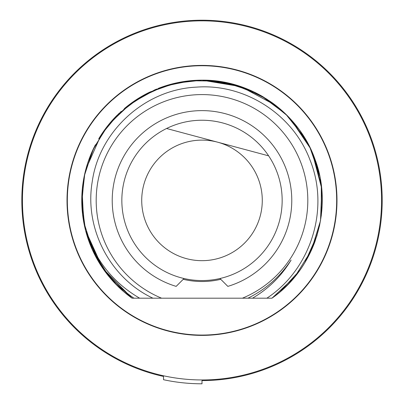 <?xml version="1.0" encoding="UTF-8"?>
<svg xmlns="http://www.w3.org/2000/svg" width="404" height="404" viewBox="0 0 404 404"><rect width="100%" height="100%" fill="white"/><g stroke="black" fill="none" stroke-linecap="round" stroke-linejoin="round"><path stroke-width="0.61" d="M202 380.593A180.199 180.199 0 0 0 382.199 200.399A180.199 180.199 0 0 0 202 20.2A180.199 180.199 0 0 0 163.524 376.437L163.524 379.72A183.401 183.401 0 0 0 202 383.8L202 380.593M22.442 200.399A179.558 179.558 0 0 1 202 20.841A179.558 179.558 0 0 1 381.558 200.399A179.558 179.558 0 0 1 202 379.952A179.558 179.558 0 0 1 22.442 200.399M67.013 200.399A134.987 134.987 0 0 0 202 335.386A134.987 134.987 0 0 0 336.986 200.399A134.987 134.987 0 0 0 202 65.408A134.987 134.987 0 0 0 67.013 200.399M202 335.062A134.668 134.668 0 0 0 336.668 200.399A134.668 134.668 0 0 0 202 65.731A134.668 134.668 0 0 0 67.332 200.399A134.668 134.668 0 0 0 202 335.062M82.118 191.178L83.704 221.912L93.036 251.238L109.514 277.23L132.047 298.192L133.916 298.192L132.047 298.192A120.24 120.24 0 0 1 94.001 147.546M98.733 138.814A120.24 120.24 0 0 1 117.003 115.352M124.311 108.626A120.24 120.24 0 0 1 149.212 92.365M158.307 88.38A120.24 120.24 0 0 1 226.669 82.714M236.295 85.153A120.24 120.24 0 0 1 263.529 97.096M271.847 102.525A120.24 120.24 0 0 1 293.728 122.659M299.834 130.497A120.24 120.24 0 0 1 319.67 175.669M152.929 298.192C110.307 278.356 84.163 228.674 92.233 181.704C99.177 131.255 144.859 89.436 196.465 87.133C244.592 83.396 293.072 114.292 310.065 160.156C329.816 208.545 311.141 269.099 266.862 298.192L133.916 298.192C109.747 281.447 93.627 258.843 85.562 230.381C95.243 260.156 113.266 282.76 139.638 298.192M259.398 298.192L271.953 298.192L266.862 298.192L271.953 298.192L266.862 298.192L271.953 298.192L266.862 298.192L271.953 298.192L266.862 298.192L271.953 298.192L294.748 276.917L311.302 250.495L320.508 220.705L321.746 189.547M321.609 188.113L312.226 152.358M310.424 148.425L290.643 119.16M287.587 115.948L266.827 99.132L242.865 87.315L216.882 81.083L190.168 80.744L164.039 86.31L139.779 97.51L118.594 113.787L101.53 134.345M100.924 135.274L85.865 169.256M84.921 173.018L82.219 189.905M247.93 298.192L252.525 298.192C268.746 288.608 281.603 275.887 291.107 260.03C280.224 276.634 265.832 289.355 247.93 298.192L252.525 298.192M97.919 260.6L85.562 230.386L102.833 268.387L132.047 298.192L102.833 268.387L85.562 230.391L102.833 268.387L132.047 298.192L133.916 298.192L132.047 298.192L133.916 298.192L132.047 298.192L133.916 298.192L132.047 298.192L133.916 298.192L132.047 298.192L102.833 268.387L85.562 230.391L81.795 203.303L84.249 176.073L92.784 150.106L106.969 126.735L126.063 107.171L149.081 92.43L174.841 83.269L202 80.159C251.263 79.487 298.586 112.544 314.903 159.045C333.815 208.196 315.287 268.246 271.953 298.192C292.092 283.578 306.469 264.595 315.085 241.254L319.559 225.629M242.4 298.192A105.808 105.808 0 0 0 285.966 136.012A105.808 105.808 0 0 0 118.034 136.012A105.808 105.808 0 0 0 161.6 298.192M183.229 279.315A81.118 81.118 0 0 0 220.771 279.315M84.714 226.881L81.765 200.157L84.825 173.442L93.743 148.071L108.08 125.326L127.114 106.328L149.894 92.036L175.275 83.168L202 80.159L232.568 84.108L261.125 95.698L285.8 114.17L304.964 138.304M309.782 147.101L319.594 175.331M321.291 185.325L321.332 215.125M275.654 105.358L240.92 86.633L202 80.159L175.27 83.168L149.884 92.041L127.098 106.338L108.065 125.341L93.733 148.096L84.815 173.478L81.765 200.197L84.724 226.932L81.765 200.197L84.815 173.478L93.733 148.096L108.065 125.341L127.098 106.338L149.884 92.041L175.27 83.168L202 80.159L211.58 80.542M321.326 215.175L321.468 186.805M224.669 82.315L253.015 91.516M262.549 96.516L286.305 114.665M293.188 122.023L309.691 146.92M317.281 166.231L313.762 156.055L319.66 175.644L313.787 156.111L321.271 185.173M322.124 195.157L322.134 205.343M321.321 215.201L319.579 225.538M317.115 235.123L304.838 262.701M296.854 274.286L299.768 270.387L279.735 292.127M279.694 292.163L283.376 288.911L279.704 292.153M84.719 226.891L81.765 200.167L84.82 173.447L93.743 148.076L108.075 125.326L127.114 106.328L149.889 92.036L175.275 83.168L202 80.159L227.568 82.911L251.965 91.031M261.474 95.9L285.779 114.155M292.915 121.71L309.605 146.748L302 133.633M313.736 155.989L321.291 185.32L320.387 179.391M321.301 215.377L319.534 225.755L321.301 215.377M317.069 235.274L304.848 262.681L316.822 236.082M123.639 291.592L103.985 270.039M82.881 216.761L81.936 206.893M84.668 226.674L81.815 196.894L82.507 187.047M84.784 173.604L85.067 172.397M91.89 152.096L89.34 158.388L94.824 145.894M99.743 137.148L109.524 123.548L130.906 103.429L156.525 89.092M165.847 85.724L192.233 80.558M199.884 80.179L202 80.159L236.153 85.113L202 80.159L199.707 80.179M279.725 292.137L299.813 270.326M304.863 262.656L317.1 235.168L309.631 254M286.315 114.675L282.709 111.272L286.315 114.675M271.225 102.086L262.494 96.485M82.093 191.511L81.815 196.879M81.936 206.838L82.633 214.857M262.57 96.531L271.306 102.141M192.254 80.553L165.66 85.779M156.398 89.143L130.851 103.469L109.524 123.548M129.972 296.672L124.725 292.516M116.539 284.971L110.045 277.866M103.596 269.488L87.597 237.395M88.577 160.484L95.395 144.784M105.313 128.921L121.15 111.403M127.826 105.767L148.803 92.567M202 80.159L211.045 80.502M223.69 82.133L249.152 89.789M261.423 95.869L285.744 114.12M292.925 121.725L295.41 124.69M130.164 296.814L124.604 292.41M116.776 285.214L111.443 279.492M92.334 249.692L87.532 237.193M88.511 160.681L95.137 145.288M105.338 128.886L118.276 114.095M133.027 101.909L155.101 89.683L179.24 82.33M243.405 87.511L245.137 88.163M262.605 96.551L285.987 114.352M293.031 121.846L294.375 123.432M304.01 136.744L309.631 146.803M313.746 156.02L317.347 166.458M184.027 278.513L176.164 286.375A89.779 89.779 0 0 1 128.977 148.167A89.779 89.779 0 0 1 275.023 148.167A89.779 89.779 0 0 1 227.836 286.375L219.973 278.513M268.64 155.848A80.159 80.159 0 0 1 181.255 277.826A80.159 80.159 0 0 1 166.564 128.497A80.159 80.159 0 0 1 268.64 155.848L217.599 142.173A60.282 60.282 0 0 1 260.226 215.999A60.282 60.282 0 0 1 186.401 258.621A60.282 60.282 0 0 1 143.773 184.795A60.282 60.282 0 0 1 217.599 142.173L166.564 128.497"/></g></svg>

